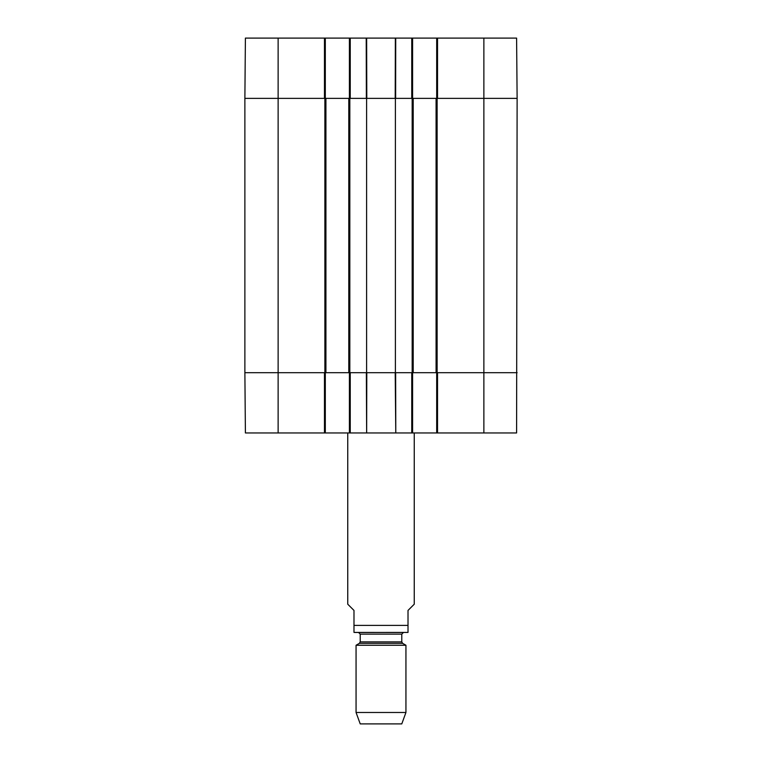 <?xml version="1.0" encoding="UTF-8"?>
<svg xmlns="http://www.w3.org/2000/svg" width="762" height="762" viewBox="0 0 762 762"><rect width="100%" height="100%" fill="white"/><g stroke="black" fill="none" stroke-linecap="round" stroke-linejoin="round"><path stroke-width="1.14" d="M483.87 38.1L483.87 98.365L517.122 98.365L516.598 38.1L437.531 38.1L437.531 98.365L483.87 98.365L483.87 372.685L517.122 372.685L437.531 372.685L437.531 432.959L516.598 432.959L517.122 98.365L436.074 98.365L436.074 372.685L483.87 372.685L483.87 432.959M436.074 372.685L413.214 372.685L413.214 98.365L395.402 98.365L395.402 372.685L413.214 372.685M395.402 372.685L366.598 372.685L366.598 98.365L348.786 98.365L348.786 372.685L366.598 372.685M348.786 372.685L325.926 372.685L325.926 98.365L244.878 98.365L244.878 372.685L325.926 372.685M325.926 98.365L348.786 98.365M366.598 98.365L395.402 98.365M413.214 98.365L436.074 98.365M347.748 432.959L347.748 604.199L353.987 610.429L353.987 632.412L353.987 625.392L408.013 625.392L408.013 632.412L408.013 610.429L414.252 604.199L414.252 432.959M356.064 712.48L405.936 712.48L401.784 723.9L360.216 723.9L356.064 712.48L356.064 645.252L359.388 643.328L360.216 641.89L360.216 634.127L358.559 632.46L403.441 632.46L353.987 632.412M354.816 632.46L408.013 632.412M356.064 645.252L405.936 645.252L405.936 712.48M436.693 372.685L436.693 432.959L437.531 432.959M436.693 432.959L412.585 432.959L412.585 372.685M349.415 372.685L349.415 432.959L412.585 432.959M349.415 432.959L325.307 432.959L325.307 372.685M324.469 432.959L324.469 372.685L244.878 372.685L245.402 432.959L325.307 432.959M411.756 432.959L411.756 372.685L395.64 372.685L395.783 432.959L395.202 372.685L366.798 372.685L366.646 432.959L366.36 372.685L350.244 372.685L350.244 432.959M412.585 98.365L412.585 38.1L349.415 38.1L349.415 98.365M412.585 38.1L436.693 38.1L436.693 98.365M437.531 38.1L436.693 38.1M278.13 38.1L245.402 38.1L244.878 98.365L324.469 98.365L324.469 38.1L278.13 38.1L278.13 432.959M325.307 98.365L325.307 38.1L324.469 38.1M325.307 38.1L349.415 38.1M395.726 38.1L395.64 98.365L411.756 98.365L411.756 38.1M366.751 98.365L395.249 98.365M350.244 38.1L350.244 98.365L366.36 98.365L366.217 38.1M349.825 372.685L349.825 98.365M324.888 98.365L324.888 372.685M412.175 98.365L412.175 372.685M437.112 372.685L437.112 98.365M359.388 643.328L402.612 643.328L405.936 645.252M360.216 641.89L401.784 641.89L402.612 643.328M360.216 634.127L401.784 634.127L403.441 632.46M366.798 98.365L366.646 38.1M395.354 38.1L395.202 98.365M401.784 641.89L401.784 634.127"/></g></svg>
